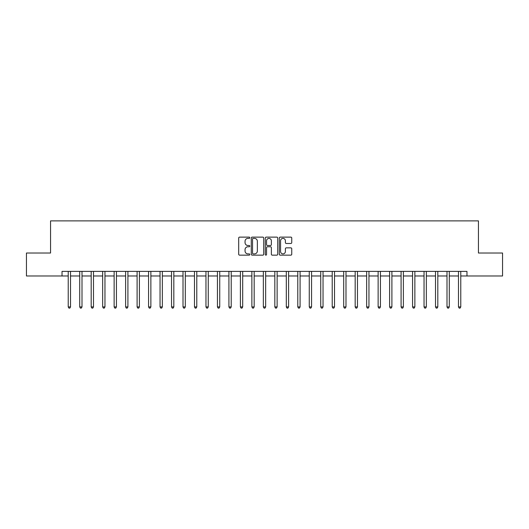 <?xml version="1.0" encoding="UTF-8"?>
<svg xmlns="http://www.w3.org/2000/svg" width="529" height="529" viewBox="0 0 529 529"><rect width="100%" height="100%" fill="white"/><g stroke="black" fill="none" stroke-linecap="round" stroke-linejoin="round"><path stroke-width="0.79" d="M249.807 237.752A0.628 0.628 0 0 0 249.179 237.124L239.604 237.124A0.899 0.899 0 0 0 238.698 238.024L238.698 254.244A0.899 0.899 0 0 0 239.604 255.15L249.179 255.15A0.628 0.628 0 0 0 249.807 254.515A0.628 0.628 0 0 0 249.179 253.887L247.936 253.887A2.883 2.883 0 0 1 245.053 251.004L245.053 249.648A2.883 2.883 0 0 1 247.936 246.765L249.179 246.765A0.628 0.628 0 0 0 249.807 246.137A0.628 0.628 0 0 0 249.179 245.502L247.936 245.502A2.883 2.883 0 0 1 245.053 242.619L245.053 241.27A2.883 2.883 0 0 1 247.936 238.387L249.179 238.387A0.628 0.628 0 0 0 249.807 237.752M290.838 243.479A0.899 0.899 0 0 0 291.743 242.573L291.743 238.024A0.899 0.899 0 0 0 290.838 237.124L280.205 237.124A0.899 0.899 0 0 0 279.305 238.024L279.305 254.244A0.899 0.899 0 0 0 280.205 255.15L290.838 255.15A0.899 0.899 0 0 0 291.743 254.244L291.743 248.749A0.899 0.899 0 0 0 290.838 247.85L286.288 247.85A0.899 0.899 0 0 0 285.389 248.749L285.389 251.473A2.414 2.414 0 0 1 282.975 253.887A2.414 2.414 0 0 1 280.568 251.473L280.568 240.794A2.414 2.414 0 0 1 282.975 238.387A2.414 2.414 0 0 1 285.389 240.794L285.389 242.573A0.899 0.899 0 0 0 286.288 243.479L290.838 243.479M62.032 275.979L26.45 275.979L26.45 253.021L50.553 253.021L50.553 220.884L478.447 220.884L478.447 253.021L502.55 253.021L502.55 275.979L466.968 275.979L466.968 271.384L62.032 271.384L62.032 275.979L68.228 275.979M263.713 238.024A0.899 0.899 0 0 0 262.807 237.124L252.174 237.124A0.899 0.899 0 0 0 251.275 238.024L251.275 254.244A0.899 0.899 0 0 0 252.174 255.15L262.807 255.15A0.899 0.899 0 0 0 263.713 254.244L263.713 238.024M266.193 237.124L276.826 237.124A0.899 0.899 0 0 1 277.725 238.024L277.725 254.244A0.899 0.899 0 0 1 276.826 255.15L272.276 255.15A0.899 0.899 0 0 1 271.37 254.244L271.37 247.665A0.899 0.899 0 0 0 270.471 246.765L267.449 246.765A0.899 0.899 0 0 0 266.55 247.665L266.55 254.515A0.628 0.628 0 0 1 265.922 255.15A0.628 0.628 0 0 1 265.287 254.515L265.287 238.024A0.899 0.899 0 0 1 266.193 237.124M70.522 275.979L79.707 275.979M82.002 275.979L91.186 275.979M93.481 275.979L102.666 275.979M104.96 275.979L114.138 275.979M116.433 275.979L125.618 275.979M127.912 275.979L137.097 275.979M139.392 275.979L148.576 275.979M150.871 275.979L160.049 275.979M162.35 275.979L171.528 275.979M173.823 275.979L183.008 275.979M185.302 275.979L194.487 275.979M196.781 275.979L205.966 275.979M208.261 275.979L217.439 275.979M219.733 275.979L228.918 275.979M231.213 275.979L240.397 275.979M242.692 275.979L251.877 275.979M254.171 275.979L263.349 275.979M265.651 275.979L274.829 275.979M277.123 275.979L286.308 275.979M288.603 275.979L297.787 275.979M300.082 275.979L309.267 275.979M311.561 275.979L320.739 275.979M323.034 275.979L332.219 275.979M334.513 275.979L343.698 275.979M345.992 275.979L355.177 275.979M357.472 275.979L366.65 275.979M368.951 275.979L378.129 275.979M380.424 275.979L389.609 275.979M391.903 275.979L401.088 275.979M403.382 275.979L412.567 275.979M414.862 275.979L424.04 275.979M426.334 275.979L435.519 275.979M437.814 275.979L446.998 275.979M449.293 275.979L458.478 275.979M460.772 275.979L466.968 275.979M253.166 238.387A0.628 0.628 0 0 0 252.538 239.015L252.538 253.259A0.628 0.628 0 0 0 253.166 253.887L254.475 253.887A2.883 2.883 0 0 0 257.358 251.004L257.358 241.27A2.883 2.883 0 0 0 254.475 238.387L253.166 238.387M271.37 240.84A2.414 2.414 0 0 0 268.963 238.427A2.414 2.414 0 0 0 266.55 240.84L266.55 244.603A0.899 0.899 0 0 0 267.449 245.502L270.471 245.502A0.899 0.899 0 0 0 271.37 244.603L271.37 240.84M70.635 271.384L70.588 271.503A0.919 0.919 0 0 0 70.522 271.846L70.522 306.919L68.228 306.919L68.228 271.846A0.919 0.919 0 0 0 68.162 271.503L68.115 271.384M70.522 306.919L69.835 308.116L68.915 308.116L68.228 306.919M82.114 271.384L82.068 271.503A0.919 0.919 0 0 0 82.002 271.846L82.002 306.919L79.707 306.919L79.707 271.846A0.919 0.919 0 0 0 79.641 271.503L79.595 271.384M82.002 306.919L81.314 308.116L80.395 308.116L79.707 306.919M93.593 271.384L93.547 271.503A0.919 0.919 0 0 0 93.481 271.846L93.481 306.919L91.186 306.919L91.186 271.846A0.919 0.919 0 0 0 91.12 271.503L91.074 271.384M93.481 306.919L92.793 308.116L91.874 308.116L91.186 306.919M105.073 271.384L105.026 271.503A0.919 0.919 0 0 0 104.96 271.846L104.96 306.919L102.666 306.919L102.666 271.846A0.919 0.919 0 0 0 102.6 271.503L102.547 271.384M104.96 306.919L104.273 308.116L103.353 308.116L102.666 306.919M116.552 271.384L116.506 271.503A0.919 0.919 0 0 0 116.433 271.846L116.433 306.919L114.138 306.919L114.138 271.846A0.919 0.919 0 0 0 114.072 271.503L114.026 271.384M116.433 306.919L115.745 308.116L114.826 308.116L114.138 306.919M128.025 271.384L127.978 271.503A0.919 0.919 0 0 0 127.912 271.846L127.912 306.919L125.618 306.919L125.618 271.846A0.919 0.919 0 0 0 125.552 271.503L125.505 271.384M127.912 306.919L127.225 308.116L126.305 308.116L125.618 306.919M139.504 271.384L139.458 271.503A0.919 0.919 0 0 0 139.392 271.846L139.392 306.919L137.097 306.919L137.097 271.846A0.919 0.919 0 0 0 137.031 271.503L136.985 271.384M139.392 306.919L138.704 308.116L137.785 308.116L137.097 306.919M150.983 271.384L150.937 271.503A0.919 0.919 0 0 0 150.871 271.846L150.871 306.919L148.576 306.919L148.576 271.846A0.919 0.919 0 0 0 148.51 271.503L148.464 271.384M150.871 306.919L150.183 308.116L149.264 308.116L148.576 306.919M162.463 271.384L162.416 271.503A0.919 0.919 0 0 0 162.35 271.846L162.35 306.919L160.049 306.919L160.049 271.846A0.919 0.919 0 0 0 159.983 271.503L159.937 271.384M162.35 306.919L161.656 308.116L160.743 308.116L160.049 306.919M173.935 271.384L173.889 271.503A0.919 0.919 0 0 0 173.823 271.846L173.823 306.919L171.528 306.919L171.528 271.846A0.919 0.919 0 0 0 171.462 271.503L171.416 271.384M173.823 306.919L173.135 308.116L172.216 308.116L171.528 306.919M185.414 271.384L185.368 271.503A0.919 0.919 0 0 0 185.302 271.846L185.302 306.919L183.008 306.919L183.008 271.846A0.919 0.919 0 0 0 182.941 271.503L182.895 271.384M185.302 306.919L184.614 308.116L183.695 308.116L183.008 306.919M196.894 271.384L196.848 271.503A0.919 0.919 0 0 0 196.781 271.846L196.781 306.919L194.487 306.919L194.487 271.846A0.919 0.919 0 0 0 194.421 271.503L194.374 271.384M196.781 306.919L196.094 308.116L195.175 308.116L194.487 306.919M208.373 271.384L208.327 271.503A0.919 0.919 0 0 0 208.261 271.846L208.261 306.919L205.966 306.919L205.966 271.846A0.919 0.919 0 0 0 205.9 271.503L205.847 271.384M208.261 306.919L207.573 308.116L206.654 308.116L205.966 306.919M219.852 271.384L219.806 271.503A0.919 0.919 0 0 0 219.733 271.846L219.733 306.919L217.439 306.919L217.439 271.846A0.919 0.919 0 0 0 217.373 271.503L217.326 271.384M219.733 306.919L219.046 308.116L218.127 308.116L217.439 306.919M231.325 271.384L231.279 271.503A0.919 0.919 0 0 0 231.213 271.846L231.213 306.919L228.918 306.919L228.918 271.846A0.919 0.919 0 0 0 228.852 271.503L228.806 271.384M231.213 306.919L230.525 308.116L229.606 308.116L228.918 306.919M242.804 271.384L242.758 271.503A0.919 0.919 0 0 0 242.692 271.846L242.692 306.919L240.397 306.919L240.397 271.846A0.919 0.919 0 0 0 240.331 271.503L240.285 271.384M242.692 306.919L242.004 308.116L241.085 308.116L240.397 306.919M254.284 271.384L254.237 271.503A0.919 0.919 0 0 0 254.171 271.846L254.171 306.919L251.877 306.919L251.877 271.846A0.919 0.919 0 0 0 251.811 271.503L251.764 271.384M254.171 306.919L253.484 308.116L252.564 308.116L251.877 306.919M265.763 271.384L265.717 271.503A0.919 0.919 0 0 0 265.651 271.846L265.651 306.919L263.349 306.919L263.349 271.846A0.919 0.919 0 0 0 263.283 271.503L263.237 271.384M265.651 306.919L264.956 308.116L264.044 308.116L263.349 306.919M277.236 271.384L277.189 271.503A0.919 0.919 0 0 0 277.123 271.846L277.123 306.919L274.829 306.919L274.829 271.846A0.919 0.919 0 0 0 274.763 271.503L274.716 271.384M277.123 306.919L276.436 308.116L275.516 308.116L274.829 306.919M288.715 271.384L288.669 271.503A0.919 0.919 0 0 0 288.603 271.846L288.603 306.919L286.308 306.919L286.308 271.846A0.919 0.919 0 0 0 286.242 271.503L286.196 271.384M288.603 306.919L287.915 308.116L286.996 308.116L286.308 306.919M300.194 271.384L300.148 271.503A0.919 0.919 0 0 0 300.082 271.846L300.082 306.919L297.787 306.919L297.787 271.846A0.919 0.919 0 0 0 297.721 271.503L297.675 271.384M300.082 306.919L299.394 308.116L298.475 308.116L297.787 306.919M311.674 271.384L311.627 271.503A0.919 0.919 0 0 0 311.561 271.846L311.561 306.919L309.267 306.919L309.267 271.846A0.919 0.919 0 0 0 309.194 271.503L309.148 271.384M311.561 306.919L310.873 308.116L309.954 308.116L309.267 306.919M323.153 271.384L323.1 271.503A0.919 0.919 0 0 0 323.034 271.846L323.034 306.919L320.739 306.919L320.739 271.846A0.919 0.919 0 0 0 320.673 271.503L320.627 271.384M323.034 306.919L322.346 308.116L321.427 308.116L320.739 306.919M334.626 271.384L334.579 271.503A0.919 0.919 0 0 0 334.513 271.846L334.513 306.919L332.219 306.919L332.219 271.846A0.919 0.919 0 0 0 332.152 271.503L332.106 271.384M334.513 306.919L333.825 308.116L332.906 308.116L332.219 306.919M346.105 271.384L346.059 271.503A0.919 0.919 0 0 0 345.992 271.846L345.992 306.919L343.698 306.919L343.698 271.846A0.919 0.919 0 0 0 343.632 271.503L343.586 271.384M345.992 306.919L345.305 308.116L344.386 308.116L343.698 306.919M357.584 271.384L357.538 271.503A0.919 0.919 0 0 0 357.472 271.846L357.472 306.919L355.177 306.919L355.177 271.846A0.919 0.919 0 0 0 355.111 271.503L355.065 271.384M357.472 306.919L356.784 308.116L355.865 308.116L355.177 306.919M369.063 271.384L369.017 271.503A0.919 0.919 0 0 0 368.951 271.846L368.951 306.919L366.65 306.919L366.65 271.846A0.919 0.919 0 0 0 366.584 271.503L366.537 271.384M368.951 306.919L368.257 308.116L367.344 308.116L366.65 306.919M380.536 271.384L380.49 271.503A0.919 0.919 0 0 0 380.424 271.846L380.424 306.919L378.129 306.919L378.129 271.846A0.919 0.919 0 0 0 378.063 271.503L378.017 271.384M380.424 306.919L379.736 308.116L378.817 308.116L378.129 306.919M392.015 271.384L391.969 271.503A0.919 0.919 0 0 0 391.903 271.846L391.903 306.919L389.609 306.919L389.609 271.846A0.919 0.919 0 0 0 389.542 271.503L389.496 271.384M391.903 306.919L391.215 308.116L390.296 308.116L389.609 306.919M403.495 271.384L403.448 271.503A0.919 0.919 0 0 0 403.382 271.846L403.382 306.919L401.088 306.919L401.088 271.846A0.919 0.919 0 0 0 401.022 271.503L400.975 271.384M403.382 306.919L402.695 308.116L401.776 308.116L401.088 306.919M414.974 271.384L414.928 271.503A0.919 0.919 0 0 0 414.862 271.846L414.862 306.919L412.567 306.919L412.567 271.846A0.919 0.919 0 0 0 412.494 271.503L412.448 271.384M414.862 306.919L414.174 308.116L413.255 308.116L412.567 306.919M426.453 271.384L426.4 271.503A0.919 0.919 0 0 0 426.334 271.846L426.334 306.919L424.04 306.919L424.04 271.846A0.919 0.919 0 0 0 423.974 271.503L423.927 271.384M426.334 306.919L425.647 308.116L424.727 308.116L424.04 306.919M437.926 271.384L437.88 271.503A0.919 0.919 0 0 0 437.814 271.846L437.814 306.919L435.519 306.919L435.519 271.846A0.919 0.919 0 0 0 435.453 271.503L435.407 271.384M437.814 306.919L437.126 308.116L436.207 308.116L435.519 306.919M449.405 271.384L449.359 271.503A0.919 0.919 0 0 0 449.293 271.846L449.293 306.919L446.998 306.919L446.998 271.846A0.919 0.919 0 0 0 446.932 271.503L446.886 271.384M449.293 306.919L448.605 308.116L447.686 308.116L446.998 306.919M460.885 271.384L460.838 271.503A0.919 0.919 0 0 0 460.772 271.846L460.772 306.919L458.478 306.919L458.478 271.846A0.919 0.919 0 0 0 458.412 271.503L458.365 271.384M460.772 306.919L460.085 308.116L459.165 308.116L458.478 306.919"/></g></svg>
